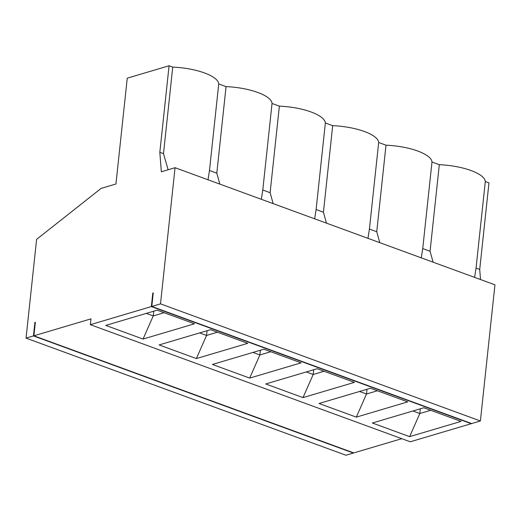 <?xml version="1.0" encoding="UTF-8"?>
<svg xmlns="http://www.w3.org/2000/svg" width="521" height="521" viewBox="0 0 521 521"><rect width="100%" height="100%" fill="white"/><g stroke="black" fill="none" stroke-linecap="round" stroke-linejoin="round"><path stroke-width="0.78" d="M168.127 169.768L163.49 153.662L172.738 67.105L169.078 65.763L127.248 78.17L115.936 183.998L101.12 188.394L36.607 239.367L26.05 338.122L33.455 335.921L34.907 322.375L35.343 322.245L33.891 335.798L90.973 318.865L90.354 324.674L410.248 441.788L471.251 423.69L151.357 306.576L152.803 293.023L153.213 293.173M152.803 293.023L153.239 292.9L151.793 306.446L160.507 303.86L175.056 167.71L161.347 171.774L159.823 152.321L163.49 153.662M169.078 65.763L159.823 152.321M90.354 324.674L151.357 306.576M34.907 322.375L35.311 322.525M26.05 338.122L345.944 455.237L353.349 453.036L33.455 335.921M33.891 335.798L353.785 452.912L401.763 438.682M488.965 182.878L479.717 269.435L476.051 268.1L485.305 181.536L488.965 182.878M480.505 279.536L479.717 269.435M151.793 306.446L471.687 423.56L480.401 420.975L494.95 284.824L175.056 167.71M412.892 410.984L419.822 413.524L409.623 436.65L372.365 423.006L423.781 407.761L461.046 421.398L409.623 436.65M420.33 408.783L419.822 413.524L430.704 410.294M421.287 257.856L422.739 248.576L431.987 162.018L439.314 164.701A39.765 12.823 6.1 0 1 485.305 181.536M261.34 199.296L262.792 190.022L270.119 192.705L279.373 106.141A39.765 12.823 -173.9 0 1 325.358 122.982L332.685 125.665A39.765 12.823 -173.9 0 1 378.676 142.5L386.002 145.183A39.765 12.823 6.1 0 1 431.987 162.018M386.002 145.183L376.748 231.741L379.783 242.662M439.314 164.701L430.066 251.259L422.739 248.576M430.066 251.259L433.101 262.18M164.128 312.698L153.246 315.928L146.316 313.388M143.047 339.054L194.47 323.801L157.205 310.164L105.789 325.41L143.047 339.054L153.246 315.928L153.754 311.187M199.634 332.912L206.557 335.446L196.365 358.572L159.107 344.935L210.523 329.682L247.781 343.319L196.365 358.572M207.065 330.705L206.557 335.446L217.446 332.216M262.792 190.022L272.04 103.464A39.765 12.823 6.1 0 0 226.055 86.623L216.808 173.187L219.842 184.102M216.808 173.187L209.475 170.504L218.729 83.94L226.055 86.623M209.475 170.504L208.022 179.778M218.729 83.94A39.765 12.823 -173.9 0 0 172.738 67.105M279.373 106.141L272.04 103.464M212.418 364.453L249.683 378.09L301.099 362.844L263.834 349.2L212.418 364.453M356.312 417.132L319.047 403.488L370.47 388.236L407.728 401.88L356.312 417.132L366.504 394L377.393 390.776M265.736 383.97L302.994 397.614L354.41 382.362L317.152 368.718L265.736 383.97M273.154 203.626L270.119 192.705M160.507 303.86L480.401 420.975M359.581 391.466L366.504 394L367.012 389.265M376.748 231.741L369.422 229.058L367.969 238.338M474.598 277.374L476.051 268.1M378.676 142.5L369.422 229.058M325.358 122.982L316.11 209.54L314.651 218.82M326.472 223.144L323.437 212.223L316.11 209.54M323.437 212.223L332.685 125.665M313.694 369.747L313.193 374.482L306.263 371.948M324.075 371.252L313.193 374.482L302.994 397.614M249.683 378.09L259.875 354.964L252.952 352.43M260.383 350.223L259.875 354.964L270.764 351.734"/></g></svg>
